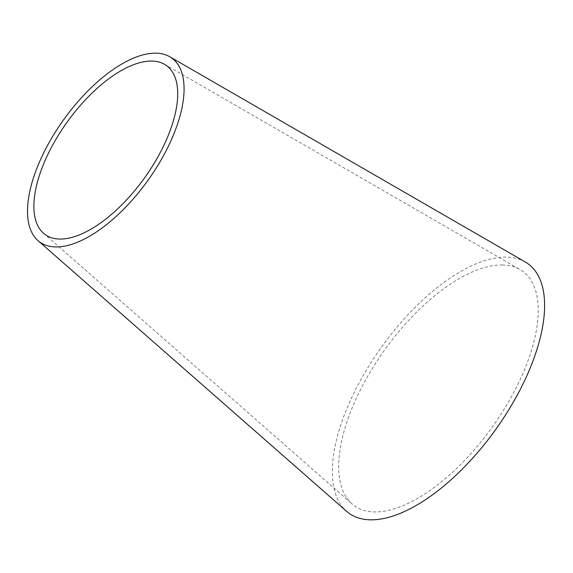 <?xml version="1.0" encoding="UTF-8"?>
<svg xmlns="http://www.w3.org/2000/svg" width="573" height="573" viewBox="0 0 573 573"><rect width="100%" height="100%" fill="white"/><g stroke="black" fill="none" stroke-linecap="round" stroke-linejoin="round"><path stroke-width="0.43" stroke-dasharray="2.87 2.15" d="M502.199 264.998A144.317 66.189 125.6 0 1 520.019 269.546A144.317 66.189 125.6 0 1 506.238 405.763A144.317 66.189 125.6 0 1 374.742 511.94A144.317 66.189 125.6 0 1 352.058 503.911A144.317 66.189 125.6 0 1 374.083 365.674A144.317 66.189 125.6 0 1 502.199 264.998M525.226 261.954A153.528 70.415 -54.4 0 0 506.267 257.112A153.528 70.415 -54.4 0 0 369.972 364.213A153.528 70.415 -54.4 0 0 346.543 511.281M164.573 64.341L520.019 269.546M43.512 233.261L352.058 503.911"/><path stroke-width="0.86" d="M151.73 61.06A104.021 47.709 125.6 0 1 164.573 64.341A104.021 47.709 125.6 0 1 154.638 162.524A104.021 47.709 125.6 0 1 59.857 239.056A104.021 47.709 125.6 0 1 43.512 233.261A104.021 47.709 125.6 0 1 59.384 133.624A104.021 47.709 125.6 0 1 151.73 61.06M55.796 246.934A113.232 51.935 -54.4 0 0 158.965 163.627A113.232 51.935 -54.4 0 0 169.78 56.748A113.232 51.935 -54.4 0 0 155.799 53.174A113.232 51.935 -54.4 0 0 55.273 132.17A113.232 51.935 -54.4 0 0 37.997 240.631A113.232 51.935 -54.4 0 0 55.796 246.934M37.997 240.631L346.543 511.281A153.528 70.415 -54.4 0 0 370.674 519.826A153.528 70.415 -54.4 0 0 510.557 406.866A153.528 70.415 -54.4 0 0 525.226 261.954L169.78 56.748"/></g></svg>
